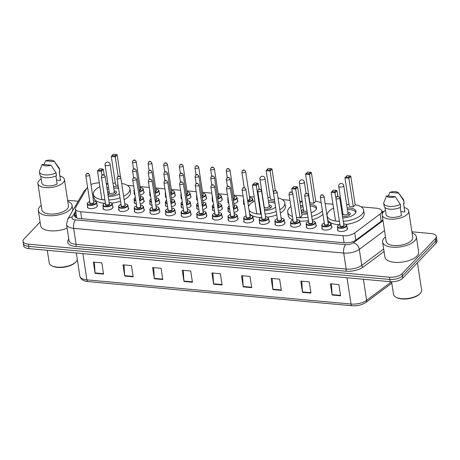 <?xml version="1.0" encoding="UTF-8"?>
<svg xmlns="http://www.w3.org/2000/svg" width="460" height="460" viewBox="0 0 460 460"><rect width="100%" height="100%" fill="white"/><g stroke="black" fill="none" stroke-linecap="round" stroke-linejoin="round"><path stroke-width="0.69" d="M331.493 226.291A5.054 2.214 171.3 0 1 331.924 227.004A5.054 2.214 171.3 0 1 331.441 228.183A5.054 2.214 171.3 0 1 325.973 230.086A5.054 2.214 171.3 0 1 321.925 228.534A5.054 2.214 171.3 0 1 322.121 227.723M315.859 224.859A5.054 2.214 171.3 0 1 316.29 225.572A5.054 2.214 171.3 0 1 315.807 226.751A5.054 2.214 171.3 0 1 310.339 228.654A5.054 2.214 171.3 0 1 306.291 227.108A5.054 2.214 171.3 0 1 306.486 226.297M300.225 223.428A5.054 2.214 171.3 0 1 300.656 224.146A5.054 2.214 171.3 0 1 300.173 225.325A5.054 2.214 171.3 0 1 294.71 227.223A5.054 2.214 171.3 0 1 290.657 225.676A5.054 2.214 171.3 0 1 290.852 224.865M284.59 222.002A5.054 2.214 171.3 0 1 285.022 222.715A5.054 2.214 171.3 0 1 284.539 223.893A5.054 2.214 171.3 0 1 279.076 225.791A5.054 2.214 171.3 0 1 275.022 224.244A5.054 2.214 171.3 0 1 275.218 223.433M268.956 220.57A5.054 2.214 171.3 0 1 269.387 221.283A5.054 2.214 171.3 0 1 268.904 222.462A5.054 2.214 171.3 0 1 263.442 224.359A5.054 2.214 171.3 0 1 259.388 222.812A5.054 2.214 171.3 0 1 259.584 222.002M253.322 219.138A5.054 2.214 171.3 0 1 253.753 219.851A5.054 2.214 171.3 0 1 253.27 221.03A5.054 2.214 171.3 0 1 247.808 222.927A5.054 2.214 171.3 0 1 243.754 221.381A5.054 2.214 171.3 0 1 243.949 220.57M237.688 217.706A5.054 2.214 171.3 0 1 238.119 218.419A5.054 2.214 171.3 0 1 237.636 219.598A5.054 2.214 171.3 0 1 232.173 221.501A5.054 2.214 171.3 0 1 228.125 219.949A5.054 2.214 171.3 0 1 228.321 219.138M222.053 216.275A5.054 2.214 171.3 0 1 222.485 216.988A5.054 2.214 171.3 0 1 222.002 218.166A5.054 2.214 171.3 0 1 216.539 220.07A5.054 2.214 171.3 0 1 212.491 218.517A5.054 2.214 171.3 0 1 212.687 217.712M206.419 214.843A5.054 2.214 171.3 0 1 206.85 215.562A5.054 2.214 171.3 0 1 206.367 216.735A5.054 2.214 171.3 0 1 200.905 218.638A5.054 2.214 171.3 0 1 196.857 217.091A5.054 2.214 171.3 0 1 197.052 216.28M190.791 213.411A5.054 2.214 171.3 0 1 191.216 214.13A5.054 2.214 171.3 0 1 190.733 215.309A5.054 2.214 171.3 0 1 185.271 217.206A5.054 2.214 171.3 0 1 181.223 215.659A5.054 2.214 171.3 0 1 181.418 214.849M175.156 211.985A5.054 2.214 171.3 0 1 175.582 212.698A5.054 2.214 171.3 0 1 175.099 213.877A5.054 2.214 171.3 0 1 169.636 215.774A5.054 2.214 171.3 0 1 165.589 214.228A5.054 2.214 171.3 0 1 165.784 213.417M159.522 210.553A5.054 2.214 171.3 0 1 159.948 211.266A5.054 2.214 171.3 0 1 159.465 212.445A5.054 2.214 171.3 0 1 154.002 214.343A5.054 2.214 171.3 0 1 149.954 212.796A5.054 2.214 171.3 0 1 150.15 211.985M143.888 209.122A5.054 2.214 171.3 0 1 144.313 209.835A5.054 2.214 171.3 0 1 143.83 211.013A5.054 2.214 171.3 0 1 138.368 212.917A5.054 2.214 171.3 0 1 134.32 211.364A5.054 2.214 171.3 0 1 134.515 210.553M128.254 207.69A5.054 2.214 171.3 0 1 128.679 208.403A5.054 2.214 171.3 0 1 128.196 209.582A5.054 2.214 171.3 0 1 122.734 211.485A5.054 2.214 171.3 0 1 118.686 209.933A5.054 2.214 171.3 0 1 118.881 209.122M112.62 206.258A5.054 2.214 171.3 0 1 113.045 206.971A5.054 2.214 171.3 0 1 112.568 208.15A5.054 2.214 171.3 0 1 107.099 210.053A5.054 2.214 171.3 0 1 103.051 208.506A5.054 2.214 171.3 0 1 103.247 207.696M96.985 204.827A5.054 2.214 171.3 0 1 97.416 205.545A5.054 2.214 171.3 0 1 96.933 206.724A5.054 2.214 171.3 0 1 91.465 208.621A5.054 2.214 171.3 0 1 87.417 207.075A5.054 2.214 171.3 0 1 87.613 206.264M347.127 227.723A5.054 2.214 171.3 0 1 347.559 228.436A5.054 2.214 171.3 0 1 347.076 229.615A5.054 2.214 171.3 0 1 341.607 231.518A5.054 2.214 171.3 0 1 337.559 229.965A5.054 2.214 171.3 0 1 337.755 229.155M237.573 208.886A5.054 2.214 171.3 0 1 238.004 209.599A5.054 2.214 171.3 0 1 237.521 210.778A5.054 2.214 171.3 0 1 234.008 212.434M230.19 212.56A5.054 2.214 171.3 0 1 228.005 211.128A5.054 2.214 171.3 0 1 228.2 210.318M221.939 207.454A5.054 2.214 171.3 0 1 222.37 208.167A5.054 2.214 171.3 0 1 221.887 209.346A5.054 2.214 171.3 0 1 218.373 211.002M214.555 211.128A5.054 2.214 171.3 0 1 212.37 209.697A5.054 2.214 171.3 0 1 212.566 208.886M206.304 206.022A5.054 2.214 171.3 0 1 206.736 206.736A5.054 2.214 171.3 0 1 206.252 207.914A5.054 2.214 171.3 0 1 202.739 209.57M198.921 209.697A5.054 2.214 171.3 0 1 196.742 208.265A5.054 2.214 171.3 0 1 196.937 207.454M190.67 204.591A5.054 2.214 171.3 0 1 191.101 205.304A5.054 2.214 171.3 0 1 190.618 206.482A5.054 2.214 171.3 0 1 187.105 208.138M183.287 208.265A5.054 2.214 171.3 0 1 181.108 206.833A5.054 2.214 171.3 0 1 181.303 206.028M175.036 203.159A5.054 2.214 171.3 0 1 175.467 203.878A5.054 2.214 171.3 0 1 174.984 205.051A5.054 2.214 171.3 0 1 171.471 206.707M167.653 206.839A5.054 2.214 171.3 0 1 165.473 205.407A5.054 2.214 171.3 0 1 165.669 204.596M159.407 201.727A5.054 2.214 171.3 0 1 159.833 202.446A5.054 2.214 171.3 0 1 159.35 203.625A5.054 2.214 171.3 0 1 155.836 205.281M152.018 205.407A5.054 2.214 171.3 0 1 149.839 203.975A5.054 2.214 171.3 0 1 150.035 203.165M143.773 200.301A5.054 2.214 171.3 0 1 144.198 201.014A5.054 2.214 171.3 0 1 143.715 202.193A5.054 2.214 171.3 0 1 140.202 203.849M136.384 203.975A5.054 2.214 171.3 0 1 134.205 202.544A5.054 2.214 171.3 0 1 134.4 201.733M249.308 205.085A5.054 2.214 171.3 0 1 248.319 205.235M244.409 204.757A5.054 2.214 171.3 0 1 243.524 203.74A5.054 2.214 171.3 0 1 243.719 202.929M237.458 200.06A5.054 2.214 171.3 0 1 237.889 200.778A5.054 2.214 171.3 0 1 237.406 201.957A5.054 2.214 171.3 0 1 233.893 203.613M228.775 203.326A5.054 2.214 171.3 0 1 227.89 202.308A5.054 2.214 171.3 0 1 228.085 201.497M221.823 198.634A5.054 2.214 171.3 0 1 222.255 199.347A5.054 2.214 171.3 0 1 221.772 200.525A5.054 2.214 171.3 0 1 218.258 202.181M213.141 201.894A5.054 2.214 171.3 0 1 212.255 200.876A5.054 2.214 171.3 0 1 212.451 200.065M206.189 197.202A5.054 2.214 171.3 0 1 206.62 197.915A5.054 2.214 171.3 0 1 206.137 199.094A5.054 2.214 171.3 0 1 202.624 200.75M197.507 200.462A5.054 2.214 171.3 0 1 196.621 199.445A5.054 2.214 171.3 0 1 196.817 198.634M190.555 195.77A5.054 2.214 171.3 0 1 190.986 196.483A5.054 2.214 171.3 0 1 190.503 197.662A5.054 2.214 171.3 0 1 186.99 199.318M181.873 199.03A5.054 2.214 171.3 0 1 180.987 198.013A5.054 2.214 171.3 0 1 181.188 197.202M174.921 194.338A5.054 2.214 171.3 0 1 175.352 195.052A5.054 2.214 171.3 0 1 174.869 196.23A5.054 2.214 171.3 0 1 171.356 197.886M166.238 197.599A5.054 2.214 171.3 0 1 165.358 196.581A5.054 2.214 171.3 0 1 165.554 195.77M159.286 192.907A5.054 2.214 171.3 0 1 159.718 193.62A5.054 2.214 171.3 0 1 159.235 194.798A5.054 2.214 171.3 0 1 155.721 196.454M150.604 196.173A5.054 2.214 171.3 0 1 149.724 195.149A5.054 2.214 171.3 0 1 149.92 194.344M143.658 191.475A5.054 2.214 171.3 0 1 144.083 192.194A5.054 2.214 171.3 0 1 143.6 193.367A5.054 2.214 171.3 0 1 140.087 195.023M134.97 194.741A5.054 2.214 171.3 0 1 134.09 193.723A5.054 2.214 171.3 0 1 134.285 192.912M87.549 187.047A9.482 4.157 -8.7 0 0 87.44 187.22L75.681 207.402A9.482 4.157 -8.7 0 0 75.354 208.851A9.482 4.157 -8.7 0 0 80.661 211.703L343.005 235.71A9.482 4.157 -8.7 0 0 354.706 232.938L380.098 214.009A9.482 4.157 -8.7 0 0 380.932 213.273A9.482 4.157 -8.7 0 0 381.84 211.065A9.482 4.157 -8.7 0 0 376.533 208.219L361.106 206.81M99.325 182.896A9.482 4.157 -8.7 0 0 90.999 184.512M341.59 205.022L340.762 204.947M332.977 204.234L325.128 203.515M302.191 201.417L299.77 201.192M289.972 200.295L282.319 199.594M254.19 197.024L249.464 196.587M243.07 196.006L233.829 195.161M227.435 194.574L218.195 193.729M211.801 193.142L202.561 192.297M196.167 191.711L186.927 190.865M180.533 190.279L171.292 189.434M164.898 188.847L155.664 188.002M149.264 187.421L140.03 186.576M133.636 185.989L127.449 185.42M107.927 183.638L106.254 183.482M411.895 231.794L431.008 233.542A9.482 4.157 171.3 0 1 436.31 236.388A9.482 4.157 171.3 0 1 435.407 238.596L402.051 273.706A9.482 4.157 171.3 0 1 389.522 277.213L28.301 244.156A9.482 4.157 171.3 0 1 23 241.304A9.482 4.157 171.3 0 1 23.903 239.096L40.095 222.059M67.632 200.422A9.482 4.157 171.3 0 1 69.793 200.48L78.194 201.25M436.31 236.388L437 240.879A9.482 4.157 171.3 0 1 436.097 243.087L402.741 278.202L402.397 275.954A9.482 4.157 171.3 0 1 389.861 279.461L28.646 246.399A9.482 4.157 171.3 0 1 23.345 243.553A9.482 4.157 171.3 0 0 28.646 246.399L389.861 279.461A9.482 4.157 171.3 0 0 402.397 275.954L435.752 240.844L402.397 275.954L402.051 273.706M436.655 238.636A9.482 4.157 171.3 0 1 435.752 240.844A9.482 4.157 171.3 0 0 436.655 238.636M75.883 212.29L74.733 214.256A9.482 4.157 -8.7 0 0 74.405 215.711A9.482 4.157 -8.7 0 0 79.706 218.558L344.356 242.776A9.482 4.157 -8.7 0 0 356.051 240.005L382.916 219.983M74.934 216.781A9.482 4.157 171.3 0 1 75.078 216.505L76.222 214.532M402.741 278.202A9.482 4.157 171.3 0 1 390.206 281.704L28.991 248.647A9.482 4.157 171.3 0 1 23.69 245.801L23 241.304M154.347 278.76L152.628 267.524L161.092 268.301L162.811 279.53L154.347 278.76A2.53 1.121 95.2 0 1 154.301 278.352L162.748 279.122M124.712 276.046L122.998 264.816L131.462 265.592L133.181 276.822L124.712 276.046A2.53 1.121 95.2 0 1 124.671 275.638L133.118 276.414M95.082 273.332L93.363 262.102L101.832 262.878L103.552 274.108L95.082 273.332A2.53 1.121 95.2 0 1 95.042 272.924L103.488 273.7M243.236 286.896L241.517 275.661L249.987 276.437L251.706 287.667L243.236 286.896A2.53 1.121 95.2 0 1 243.196 286.488L251.643 287.258M272.872 289.604L271.153 278.375L279.617 279.151L281.336 290.381L272.872 289.604A2.53 1.121 95.2 0 1 272.826 289.196L281.273 289.972M302.502 292.318L300.782 281.089L309.247 281.859L310.966 293.095L302.502 292.318A2.53 1.121 95.2 0 1 302.456 291.91L310.902 292.681M332.131 295.027L330.412 283.797L338.876 284.573L340.596 295.803L332.131 295.027A2.53 1.121 95.2 0 1 332.085 294.624L340.532 295.395M183.977 281.468L182.258 270.238L190.722 271.015L192.441 282.244L183.977 281.468A2.53 1.121 95.2 0 1 183.931 281.06L192.378 281.836M213.607 284.182L211.887 272.952L220.357 273.723L222.071 284.958L213.607 284.182A2.53 1.121 95.2 0 1 213.566 283.774L222.013 284.544M212.894 273.044L213.566 283.774M183.264 270.33L183.931 281.06M331.418 283.889L332.085 294.624M301.789 281.181L302.456 291.91M272.159 278.467L272.826 289.196M242.529 275.753L243.196 286.488M94.369 262.194L95.042 272.924M124.004 264.908L124.671 275.638M153.634 267.616L154.301 278.352M419.836 293.831A13.587 5.957 171.3 0 1 419.808 293.865A13.587 5.957 171.3 0 1 419.773 293.9A13.587 5.957 171.3 0 1 408.509 298.678A13.587 5.957 171.3 0 1 396.353 297.453L395.744 297.108A14.22 6.233 171.3 0 1 393.495 294.377L391.569 281.773M417.427 262.74L421.613 290.076A14.22 6.233 171.3 0 1 420.285 293.353A14.22 6.233 171.3 0 1 420.256 293.388A14.22 6.233 171.3 0 1 408.463 298.391A14.22 6.233 171.3 0 1 395.744 297.108M412.056 232.846A17.066 7.481 171.3 0 1 416.346 236.86A17.066 7.481 171.3 0 1 414.719 240.839A17.066 7.481 171.3 0 1 396.278 247.25A17.066 7.481 171.3 0 1 382.611 242.023A17.066 7.481 171.3 0 1 384.238 238.044A17.066 7.481 171.3 0 1 385.503 236.911M416.346 236.86L418.669 252.022A17.066 7.481 171.3 0 1 417.036 255.996A17.066 7.481 171.3 0 1 398.596 262.413A17.066 7.481 171.3 0 1 384.928 257.186L382.611 242.023M404.179 207.494A13.432 5.888 171.3 0 1 408.716 211.019A13.432 5.888 171.3 0 1 407.433 214.147A13.432 5.888 171.3 0 1 392.921 219.196A13.432 5.888 171.3 0 1 382.162 215.079A13.432 5.888 171.3 0 1 383.445 211.951A13.432 5.888 171.3 0 1 385.44 210.364M408.716 211.019L412.752 237.412A13.432 5.888 171.3 0 1 411.47 240.54A13.432 5.888 171.3 0 1 396.957 245.588A13.432 5.888 171.3 0 1 386.204 241.471L382.162 215.079M400.206 207.448L401.442 215.539A9.482 4.157 171.3 0 1 391.736 217.361A9.482 4.157 171.3 0 1 386.066 214.481L385.014 207.586M395.312 196.708A6.319 2.772 171.3 0 1 386.503 195.902L395.312 196.708L400.338 204.367A10.114 4.433 171.3 0 1 389.902 206.425A10.114 4.433 171.3 0 1 383.726 203.349A10.114 4.433 171.3 0 1 383.715 202.843L386.503 195.902M400.338 204.367L400.769 207.172A10.114 4.433 171.3 0 1 390.333 209.231A10.114 4.433 171.3 0 1 384.157 206.155L383.726 203.349M398.596 192.97A6.319 2.772 171.3 0 1 398.705 193.137L389.89 192.332A6.319 2.772 171.3 0 1 398.596 192.97L403.311 199.341A10.114 4.433 171.3 0 1 403.719 200.29A10.114 4.433 171.3 0 1 403.73 200.796L404.156 203.602L403.541 203.544L404.829 211.968L400.838 211.606M403.575 203.55L404.811 211.617A9.482 4.157 171.3 0 1 404.829 211.968M388.32 196.064L389.89 192.332M398.705 193.137L403.73 200.796M403.719 200.29L404.144 203.096A10.114 4.433 171.3 0 1 404.156 203.602M339.445 221.386A18.486 8.102 171.3 0 1 327.077 215.717A18.486 8.102 171.3 0 1 328.842 211.41A18.486 8.102 171.3 0 1 333.569 208.104M340.854 205.545A18.486 8.102 171.3 0 1 341.642 205.367M346.639 204.602A18.486 8.102 171.3 0 1 349.008 204.453M355.16 204.803A18.486 8.102 171.3 0 1 363.63 210.122A18.486 8.102 171.3 0 1 361.865 214.429A18.486 8.102 171.3 0 1 343.269 221.3M363.63 210.122L364.142 213.492A18.486 8.102 171.3 0 1 362.376 217.798A18.486 8.102 171.3 0 1 346.104 224.44M347.162 208.012A10.747 4.709 171.3 0 1 355.977 211.295A10.747 4.709 171.3 0 1 354.947 213.796A10.747 4.709 171.3 0 1 342.74 217.85M353.268 206.85L355.166 204.849L350.784 176.214L348.887 178.21L353.268 206.85L349.318 206.488L344.937 177.847L348.887 178.21L348.507 177.313L349.865 175.887L347.041 175.628L345.684 177.054L348.507 177.313M341.383 208.995A10.747 4.709 171.3 0 1 342.165 208.777M337.864 196.311L337.007 190.71L335.11 192.711L331.16 192.349L335.541 220.99L339.44 221.346M339.049 224.716A18.486 8.102 171.3 0 1 327.595 219.086L327.077 215.717M334.73 191.814L336.087 190.382L333.264 190.124L331.907 191.555L334.73 191.814L335.903 197.903M337.007 190.71L336.087 190.382M331.907 191.555L331.16 192.349M350.784 176.214L349.865 175.887M345.684 177.054L344.937 177.847M341.619 210.542A10.431 4.571 171.3 0 1 342.401 210.318M347.398 209.553A10.431 4.571 171.3 0 1 355.822 212.491M342.499 216.286A4.738 2.076 -8.7 0 0 349.801 214.711A4.738 2.076 -8.7 0 0 350.255 213.607A4.738 2.076 -8.7 0 0 347.8 212.204M342.803 212.968A4.738 2.076 -8.7 0 0 342.05 213.365M338.732 186.346L342.982 214.141A2.53 1.11 -8.7 0 0 345.011 214.918A2.53 1.11 -8.7 0 0 347.743 213.969A2.53 1.11 -8.7 0 0 347.984 213.377L343.729 185.581A2.53 2.53 0 0 0 341.458 183.448A2.53 2.53 0 0 0 338.732 186.346A2.53 1.11 -8.7 0 0 340.147 187.105A2.53 1.11 -8.7 0 0 343.488 186.173A2.53 1.11 -8.7 0 0 343.729 185.581M292.451 216.499A18.486 8.102 171.3 0 1 287.684 212.112A18.486 8.102 171.3 0 1 289.449 207.799A18.486 8.102 171.3 0 1 290.921 206.494M299.943 202.325A18.486 8.102 171.3 0 1 302.243 201.762M309.31 200.859A18.486 8.102 171.3 0 1 309.609 200.847M315.761 201.198A18.486 8.102 171.3 0 1 321.201 202.9M309.85 204.407A10.747 4.709 171.3 0 1 316.578 207.69A10.747 4.709 171.3 0 1 315.554 210.191A10.747 4.709 171.3 0 1 311.138 212.83M307.458 213.837A10.747 4.709 171.3 0 1 301.76 214.199M313.875 203.245L315.773 201.244L311.391 172.603L309.488 174.605L313.875 203.245L309.919 202.883L305.538 174.242L309.488 174.605L309.114 173.708L310.466 172.276L307.648 172.023L306.291 173.449L309.114 173.708M322.42 210.875A18.486 8.102 171.3 0 1 311.684 216.378M307.97 217.195A18.486 8.102 171.3 0 1 296.435 217.471M300.489 205.907A10.747 4.709 171.3 0 1 302.766 205.171M300.098 217.741L301.996 215.746L297.614 187.105L295.717 189.106L300.098 217.741L296.424 217.407M322.937 214.245A18.486 8.102 171.3 0 1 312.202 219.748M308.487 220.564A18.486 8.102 171.3 0 1 299.874 221.122A4.738 2.076 171.3 0 1 299.414 222.209A4.738 2.076 171.3 0 1 294.296 223.991A4.738 2.076 171.3 0 1 290.496 222.536L291.088 226.389M292.968 219.868A18.486 8.102 171.3 0 1 288.202 215.481L287.684 212.112M295.337 188.209L296.694 186.777L293.871 186.518L292.514 187.95L295.337 188.209L295.717 189.106L291.767 188.744L292.353 192.602M297.614 187.105L296.694 186.777M292.514 187.95L291.767 188.744M311.391 172.603L310.466 172.276M306.291 173.449L305.538 174.242M300.731 207.466A10.431 4.571 171.3 0 1 303.002 206.712M310.092 205.965A10.431 4.571 171.3 0 1 316.428 208.886M303.41 209.363A4.738 2.076 -8.7 0 0 301.938 210.329A4.738 2.076 -8.7 0 0 301.49 211.433A4.738 2.076 -8.7 0 0 307.274 212.623M310.787 210.536A4.738 2.076 -8.7 0 0 310.856 210.001A4.738 2.076 -8.7 0 0 310.632 209.513M299.334 182.741A2.53 1.11 -8.7 0 0 300.748 183.5A2.53 1.11 -8.7 0 0 304.094 182.568A2.53 1.11 -8.7 0 0 304.336 181.976A2.53 2.53 0 0 0 302.065 179.843A2.53 2.53 0 0 0 299.334 182.741L303.589 210.536A2.53 1.11 -8.7 0 0 307.038 211.071M248.515 206.528A18.486 8.102 171.3 0 1 250.056 204.194A18.486 8.102 171.3 0 1 254.782 200.893M267.846 197.392A18.486 8.102 171.3 0 1 270.215 197.242M278.03 197.915A18.486 8.102 171.3 0 1 284.838 202.912A18.486 8.102 171.3 0 1 283.072 207.218A18.486 8.102 171.3 0 1 279.835 209.714M284.838 202.912L285.355 206.281A18.486 8.102 171.3 0 1 283.59 210.588A18.486 8.102 171.3 0 1 280.347 213.083M275.597 207.109A10.747 4.709 171.3 0 1 264.558 210.623M275.298 190.589L271.992 168.998L270.095 170.999L266.144 170.637L270.526 199.278L274.453 199.634M276.264 211.45A18.486 8.102 171.3 0 1 265.081 214.044M261.268 214.187A18.486 8.102 171.3 0 1 249.096 210.318M268.37 200.802A10.747 4.709 171.3 0 1 274.769 201.67M259.095 189.238L258.221 183.5L256.318 185.501L252.367 185.138L256.749 213.773L260.705 214.136L261.182 213.63M276.782 214.82A18.486 8.102 171.3 0 1 267.755 217.166M260.929 217.54A18.486 8.102 171.3 0 1 249.613 213.687M269.715 170.102L271.072 168.67L268.249 168.417L266.892 169.843L269.715 170.102L270.095 170.999L273.361 192.337M255.938 184.598L257.295 183.172L254.472 182.913L253.121 184.345L255.938 184.598L256.318 185.501L260.705 214.136M258.221 183.5L257.295 183.172M253.121 184.345L252.367 185.138M271.992 168.998L271.072 168.67M266.892 169.843L266.144 170.637M268.605 202.342A10.431 4.571 171.3 0 1 275.017 203.314M264.339 209.202A4.738 2.076 -8.7 0 0 271.009 207.5A4.738 2.076 -8.7 0 0 271.463 206.396A4.738 2.076 -8.7 0 0 269.014 204.993M259.94 179.136L264.195 206.931A2.53 1.11 -8.7 0 0 266.219 207.707A2.53 1.11 -8.7 0 0 268.95 206.758A2.53 1.11 -8.7 0 0 269.192 206.166L264.937 178.371A2.53 2.53 0 0 0 262.671 176.237A2.53 2.53 0 0 0 259.94 179.136A2.53 1.11 -8.7 0 0 261.355 179.894A2.53 1.11 -8.7 0 0 264.695 178.963A2.53 1.11 -8.7 0 0 264.937 178.371M104.943 199.968A18.486 8.102 171.3 0 1 93.42 194.327A18.486 8.102 171.3 0 1 95.185 190.02A18.486 8.102 171.3 0 1 99.912 186.72M106.392 184.356A18.486 8.102 171.3 0 1 107.979 183.977M112.976 183.212A18.486 8.102 171.3 0 1 115.345 183.068M121.664 183.442A18.486 8.102 171.3 0 1 129.967 188.738A18.486 8.102 171.3 0 1 128.202 193.045A18.486 8.102 171.3 0 1 123.625 196.27M129.967 188.738L130.485 192.107A18.486 8.102 171.3 0 1 128.72 196.414A18.486 8.102 171.3 0 1 124.142 199.64M119.422 193.85A10.747 4.709 171.3 0 1 108.244 196.454M120.52 177.037L117.122 154.824L115.224 156.826L111.274 156.463L115.655 185.098L118.116 185.328M120.025 197.794A18.486 8.102 171.3 0 1 108.778 199.968M106.927 187.87A10.747 4.709 171.3 0 1 108.502 187.392M113.499 186.628A10.747 4.709 171.3 0 1 118.375 187.007M104.219 175.036L103.345 169.326L101.447 171.327L97.497 170.965L101.879 199.6L104.932 199.881M120.537 201.164A18.486 8.102 171.3 0 1 111.797 203.13M104.506 203.274A18.486 8.102 171.3 0 1 93.932 197.696L93.42 194.327M114.845 155.928L116.202 154.497L113.378 154.238L112.021 155.67L114.845 155.928L115.224 156.826L118.22 176.416M101.068 170.424L102.425 168.998L99.601 168.739L98.25 170.165L101.068 170.424L102.051 175.277M103.345 169.326L102.425 168.998M98.25 170.165L97.497 170.965M117.122 154.824L116.202 154.497M112.021 155.67L111.274 156.463M107.163 189.422A10.431 4.571 171.3 0 1 108.738 188.933M113.735 188.169A10.431 4.571 171.3 0 1 118.617 188.6M109.141 191.584A4.738 2.076 -8.7 0 0 107.674 192.55A4.738 2.076 -8.7 0 0 107.646 192.579M107.95 194.551A4.738 2.076 -8.7 0 0 112.188 194.994A4.738 2.076 -8.7 0 0 116.138 193.327A4.738 2.076 -8.7 0 0 116.593 192.222A4.738 2.076 -8.7 0 0 114.143 190.82M105.07 164.962L109.325 192.757A2.53 1.11 -8.7 0 0 111.349 193.533A2.53 1.11 -8.7 0 0 114.08 192.579A2.53 1.11 -8.7 0 0 114.321 191.992L110.066 164.197A2.53 2.53 0 0 0 107.801 162.064A2.53 2.53 0 0 0 105.07 164.962A2.53 1.11 -8.7 0 0 106.484 165.721A2.53 1.11 -8.7 0 0 109.825 164.783A2.53 1.11 -8.7 0 0 110.066 164.197M75.555 262.321A13.587 5.957 171.3 0 1 75.52 262.355A13.587 5.957 171.3 0 1 75.492 262.39A13.587 5.957 171.3 0 1 64.222 267.168A13.587 5.957 171.3 0 1 52.072 265.943L51.457 265.598A14.22 6.233 171.3 0 1 49.214 262.867L47.294 250.32M77.309 259.526A14.22 6.233 171.3 0 1 76.004 261.843A14.22 6.233 171.3 0 1 75.969 261.878A14.22 6.233 171.3 0 1 64.176 266.88A14.22 6.233 171.3 0 1 51.457 265.598M67.775 201.336A17.066 7.481 171.3 0 1 72.065 205.35A17.066 7.481 171.3 0 1 70.432 209.329A17.066 7.481 171.3 0 1 51.991 215.74A17.066 7.481 171.3 0 1 38.324 210.513A17.066 7.481 171.3 0 1 39.957 206.534A17.066 7.481 171.3 0 1 41.222 205.401M59.898 175.984A13.432 5.888 171.3 0 1 64.434 179.509A13.432 5.888 171.3 0 1 63.146 182.637A13.432 5.888 171.3 0 1 48.639 187.686A13.432 5.888 171.3 0 1 37.881 183.569A13.432 5.888 171.3 0 1 39.163 180.441A13.432 5.888 171.3 0 1 41.153 178.854M64.434 179.509L68.471 205.902A13.432 5.888 171.3 0 1 67.189 209.03A13.432 5.888 171.3 0 1 52.676 214.078A13.432 5.888 171.3 0 1 41.917 209.961L37.881 183.569M55.919 175.939L57.155 184.029A9.482 4.157 171.3 0 1 47.455 185.851A9.482 4.157 171.3 0 1 41.785 182.971L40.727 176.077M51.031 165.197A6.319 2.772 171.3 0 1 42.222 164.392L51.031 165.197L56.057 172.856A10.114 4.433 171.3 0 1 45.62 174.915A10.114 4.433 171.3 0 1 39.439 171.839A10.114 4.433 171.3 0 1 39.428 171.333L42.222 164.392M56.057 172.856L56.482 175.662A10.114 4.433 171.3 0 1 46.046 177.721A10.114 4.433 171.3 0 1 39.87 174.645L39.439 171.839M54.314 161.46A6.319 2.772 171.3 0 1 54.424 161.627L45.609 160.822A6.319 2.772 171.3 0 1 54.314 161.46L59.024 167.831A10.114 4.433 171.3 0 1 59.432 168.78A10.114 4.433 171.3 0 1 59.443 169.286L59.875 172.092L59.259 172.034L60.547 180.458L56.557 180.096M59.294 172.04L60.524 180.107A9.482 4.157 171.3 0 1 60.547 180.458M67.131 228.12A17.066 7.481 171.3 0 1 50.169 230.799A17.066 7.481 171.3 0 1 40.647 225.676L38.324 210.513M44.033 164.553L45.609 160.822M54.424 161.627L59.443 169.286M59.432 168.78L59.863 171.586A10.114 4.433 171.3 0 1 59.875 172.092M381.208 221.254L380.098 214.009M355.816 240.177L354.706 232.938M344.086 242.753L343.005 235.71M81.736 218.742L80.661 211.703M86.739 188.427L83.898 191.463A6.319 5.353 30.2 0 1 86.106 189.514M384.06 251.511L363.256 267.024A14.22 6.233 171.3 0 1 345.707 271.187L75.641 246.468A14.22 6.233 171.3 0 1 68.178 240.016L68.793 238.97M389.522 277.213L390.206 281.704M435.407 238.596L436.097 243.087M28.301 244.156L28.991 248.647M384.531 230.569L359.317 249.366L361.767 265.368L383.68 249.032M75.687 211.013L72.191 217.011A6.319 2.772 -8.7 0 0 75.509 219.88L345.575 244.599A6.319 2.772 -8.7 0 0 353.372 242.748A6.319 4.381 53.3 0 1 359.317 249.366A12.638 5.543 171.3 0 1 343.718 253.069L346.167 269.071A12.638 5.543 -8.7 0 0 361.767 265.368A1.581 1.098 -126.7 0 0 363.256 267.024M345.575 244.599A6.319 2.794 95.2 0 0 343.718 253.069L73.657 228.35L76.107 244.352L346.167 269.071A1.581 0.701 -84.8 0 1 345.707 271.187M75.509 219.88A6.319 2.794 95.2 0 0 73.657 228.35A12.638 5.543 171.3 0 1 66.585 224.555L69.034 240.557A12.638 5.543 -8.7 0 0 76.107 244.352A1.581 0.701 -84.8 0 1 75.641 246.468M353.372 242.748L383.013 220.65M383.094 212.353L382.018 212.25M68.178 240.016A1.581 1.34 -149.8 0 0 68.919 239.821M83.898 191.463L67.591 219.443A6.319 5.353 30.2 0 1 72.191 217.011M75.078 216.505L74.733 214.256M347.007 277.754L351.032 304.043A3.162 1.397 95.2 0 0 352.096 305.762L87.981 281.589A3.162 1.397 -84.8 0 1 86.911 279.87L351.032 304.043A12.638 5.543 -8.7 0 0 366.626 300.34A3.162 2.191 53.3 0 1 365.97 302.369C362.089 304.963 357.466 306.09 352.096 305.762M87.981 281.589C83.335 281.152 80.621 279.318 79.839 276.069A12.638 5.543 -8.7 0 0 86.911 279.87L82.886 253.581M363.4 279.255L366.626 300.34L391.535 281.773M253.138 201.796L252.736 199.168A4.738 2.076 171.3 0 1 252.281 200.272A4.738 2.076 171.3 0 1 247.825 202.009M243.892 201.371A4.738 2.076 171.3 0 1 243.363 200.6L243.869 199.306M243.662 199.881A4.422 1.938 -8.7 0 0 243.777 200.64M247.762 201.589A4.422 1.938 -8.7 0 0 251.959 199.962A4.422 1.938 -8.7 0 0 249.619 197.581M249.809 198.823A2.214 0.972 171.3 0 1 249.981 199.784A2.214 0.972 171.3 0 1 247.612 200.617M247.549 200.192A1.897 0.834 -8.7 0 0 249.659 199.479A1.897 0.834 -8.7 0 0 249.837 199.036L245.628 171.522A1.897 0.834 171.3 0 1 245.45 171.965A1.897 0.834 171.3 0 1 243.397 172.672A1.897 0.834 171.3 0 1 241.88 172.092L242.328 170.695C243.53 169.521 244.634 169.797 245.628 171.522M243.259 170.378L243.823 170.43L243.259 170.378M237.693 201.589L237.101 197.737A4.738 2.076 171.3 0 1 236.647 198.841A4.738 2.076 171.3 0 1 233.398 200.382M228.258 199.939A4.738 2.076 171.3 0 1 227.729 199.168L228.235 197.875M228.028 198.45A4.422 1.938 -8.7 0 0 228.148 199.209M233.329 199.962A4.422 1.938 -8.7 0 0 236.325 198.536A4.422 1.938 -8.7 0 0 233.985 196.155M234.174 197.392A2.214 0.972 171.3 0 1 234.347 198.352A2.214 0.972 171.3 0 1 233.18 198.984M233.117 198.559A1.897 0.834 -8.7 0 0 234.025 198.047A1.897 0.834 -8.7 0 0 234.203 197.605L229.994 170.091A1.897 0.834 171.3 0 1 229.816 170.533A1.897 0.834 171.3 0 1 227.763 171.246A1.897 0.834 171.3 0 1 226.245 170.666L226.694 169.263C227.895 168.09 228.999 168.366 229.994 170.091M227.625 168.946L228.189 168.998L227.625 168.946M222.059 200.157L221.467 196.305A4.738 2.076 171.3 0 1 221.018 197.409A4.738 2.076 171.3 0 1 217.764 198.956M212.623 198.507A4.738 2.076 171.3 0 1 212.094 197.737L212.6 196.443M212.393 197.018A4.422 1.938 -8.7 0 0 212.514 197.777M217.701 198.536A4.422 1.938 -8.7 0 0 220.691 197.104A4.422 1.938 -8.7 0 0 218.35 194.724M218.54 195.96A2.214 0.972 171.3 0 1 218.713 196.92A2.214 0.972 171.3 0 1 217.545 197.553M217.482 197.127A1.897 0.834 -8.7 0 0 218.391 196.615A1.897 0.834 -8.7 0 0 218.569 196.173L214.36 168.659A1.897 0.834 171.3 0 1 214.182 169.102A1.897 0.834 171.3 0 1 212.129 169.815A1.897 0.834 171.3 0 1 210.611 169.234L211.059 167.831C212.261 166.658 213.365 166.934 214.36 168.659M211.991 167.515L212.554 167.566L211.991 167.515M206.425 198.726L205.833 194.873A4.738 2.076 171.3 0 1 205.384 195.977A4.738 2.076 171.3 0 1 202.13 197.524M196.989 197.075A4.738 2.076 171.3 0 1 196.466 196.311L196.972 195.011M196.759 195.586A4.422 1.938 -8.7 0 0 196.88 196.345M202.066 197.104A4.422 1.938 -8.7 0 0 205.056 195.672A4.422 1.938 -8.7 0 0 202.716 193.292M202.906 194.528A2.214 0.972 171.3 0 1 203.084 195.494A2.214 0.972 171.3 0 1 201.911 196.121M201.848 195.695A1.897 0.834 -8.7 0 0 202.756 195.184A1.897 0.834 -8.7 0 0 202.935 194.741L198.726 167.227A1.897 0.834 171.3 0 1 198.547 167.67A1.897 0.834 171.3 0 1 196.495 168.383A1.897 0.834 171.3 0 1 194.977 167.802L195.425 166.399C196.627 165.232 197.731 165.508 198.726 167.227M196.357 166.083L196.92 166.135L196.357 166.083M190.791 197.294L190.198 193.441A4.738 2.076 171.3 0 1 189.75 194.545A4.738 2.076 171.3 0 1 186.495 196.092M181.355 195.644A4.738 2.076 171.3 0 1 180.832 194.879L181.338 193.579M181.125 194.155A4.422 1.938 -8.7 0 0 181.246 194.913M186.432 195.672A4.422 1.938 -8.7 0 0 189.422 194.241A4.422 1.938 -8.7 0 0 187.082 191.86M187.272 193.096A2.214 0.972 171.3 0 1 187.45 194.062A2.214 0.972 171.3 0 1 186.283 194.689M186.214 194.264A1.897 0.834 -8.7 0 0 187.122 193.752A1.897 0.834 -8.7 0 0 187.306 193.315L183.091 165.795A1.897 0.834 171.3 0 1 182.913 166.238A1.897 0.834 171.3 0 1 180.861 166.951A1.897 0.834 171.3 0 1 179.342 166.37L179.791 164.967C180.993 163.8 182.097 164.076 183.091 165.795M180.722 164.657L181.286 164.709L180.722 164.657M175.156 195.862L174.564 192.015A4.738 2.076 171.3 0 1 174.116 193.119A4.738 2.076 171.3 0 1 170.861 194.66M165.721 194.218A4.738 2.076 171.3 0 1 165.197 193.447L165.703 192.148M165.496 192.723A4.422 1.938 -8.7 0 0 165.611 193.487M170.798 194.241A4.422 1.938 -8.7 0 0 173.788 192.809A4.422 1.938 -8.7 0 0 171.448 190.428M171.637 191.67A2.214 0.972 171.3 0 1 171.816 192.631A2.214 0.972 171.3 0 1 170.648 193.257M170.579 192.832A1.897 0.834 -8.7 0 0 171.488 192.32A1.897 0.834 -8.7 0 0 171.672 191.883L167.457 164.364A1.897 0.834 171.3 0 1 167.279 164.806A1.897 0.834 171.3 0 1 165.232 165.519A1.897 0.834 171.3 0 1 163.708 164.939L164.157 163.541C165.364 162.368 166.462 162.644 167.457 164.364M165.088 163.225L165.652 163.277L165.088 163.225M159.522 194.43L158.936 190.584A4.738 2.076 171.3 0 1 158.481 191.688A4.738 2.076 171.3 0 1 155.227 193.229M150.086 192.786A4.738 2.076 171.3 0 1 149.563 192.015L150.069 190.722M149.862 191.291A4.422 1.938 -8.7 0 0 149.977 192.056M155.164 192.809A4.422 1.938 -8.7 0 0 158.154 191.377A4.422 1.938 -8.7 0 0 155.814 188.997M156.003 190.239A2.214 0.972 171.3 0 1 156.181 191.199A2.214 0.972 171.3 0 1 155.014 191.826M154.945 191.4A1.897 0.834 -8.7 0 0 155.854 190.894A1.897 0.834 -8.7 0 0 156.038 190.452L151.823 162.938A1.897 0.834 171.3 0 1 151.645 163.375A1.897 0.834 171.3 0 1 149.598 164.088A1.897 0.834 171.3 0 1 148.074 163.507L148.523 162.11C149.73 160.937 150.828 161.213 151.823 162.938M149.454 161.793L150.017 161.845L149.454 161.793M143.888 193.005L143.301 189.152A4.738 2.076 171.3 0 1 142.847 190.256A4.738 2.076 171.3 0 1 139.593 191.797M134.452 191.354A4.738 2.076 171.3 0 1 133.929 190.584L134.435 189.29M134.228 189.865A4.422 1.938 -8.7 0 0 134.343 190.624M139.529 191.377A4.422 1.938 -8.7 0 0 142.519 189.951A4.422 1.938 -8.7 0 0 140.179 187.571M140.369 188.807A2.214 0.972 171.3 0 1 140.547 189.767A2.214 0.972 171.3 0 1 139.38 190.4M139.311 189.974A1.897 0.834 -8.7 0 0 140.22 189.462A1.897 0.834 -8.7 0 0 140.403 189.02L136.189 161.506A1.897 0.834 171.3 0 1 136.01 161.949A1.897 0.834 171.3 0 1 133.963 162.662A1.897 0.834 171.3 0 1 132.445 162.081L132.888 160.678C134.096 159.505 135.194 159.781 136.189 161.506M133.82 160.362L134.383 160.413L133.82 160.362M234.094 204.936L236.21 205.401L237.216 206.557A4.738 2.076 171.3 0 1 236.768 207.661A4.738 2.076 171.3 0 1 233.513 209.208M233.45 208.788A4.422 1.938 -8.7 0 0 236.44 207.356A4.422 1.938 -8.7 0 0 234.1 204.976M229.201 206.103A4.422 1.938 -8.7 0 0 228.539 206.632A4.422 1.938 -8.7 0 0 229.615 208.828M234.289 206.212A2.214 0.972 171.3 0 1 234.468 207.172A2.214 0.972 171.3 0 1 233.295 207.805M233.231 207.38A1.897 0.834 -8.7 0 0 234.14 206.868A1.897 0.834 -8.7 0 0 234.318 206.425L230.109 178.911A1.897 0.834 171.3 0 1 229.931 179.354A1.897 0.834 171.3 0 1 227.878 180.067A1.897 0.834 171.3 0 1 226.36 179.486L227.441 186.53M228.304 177.819L227.74 177.767L228.304 177.819M229.689 209.294A4.738 2.076 171.3 0 1 227.849 207.995L228.436 211.841M218.46 203.504L220.576 203.97L221.582 205.125A4.738 2.076 171.3 0 1 221.133 206.23A4.738 2.076 171.3 0 1 217.879 207.776M217.816 207.356A4.422 1.938 -8.7 0 0 220.806 205.925A4.422 1.938 -8.7 0 0 218.465 203.544M213.566 204.671A4.422 1.938 -8.7 0 0 212.905 205.2A4.422 1.938 -8.7 0 0 213.986 207.397M218.655 204.78A2.214 0.972 171.3 0 1 218.833 205.746A2.214 0.972 171.3 0 1 217.666 206.373M217.597 205.948A1.897 0.834 -8.7 0 0 218.506 205.436A1.897 0.834 -8.7 0 0 218.69 204.993L214.475 177.48A1.897 0.834 171.3 0 1 214.297 177.922A1.897 0.834 171.3 0 1 212.244 178.635A1.897 0.834 171.3 0 1 210.726 178.054L211.807 185.098M212.669 176.387L212.106 176.341L212.669 176.387M214.055 207.862A4.738 2.076 171.3 0 1 212.215 206.563L212.802 210.41M202.825 202.078L204.941 202.538L205.948 203.694A4.738 2.076 171.3 0 1 205.499 204.803A4.738 2.076 171.3 0 1 202.245 206.344M202.181 205.925A4.422 1.938 -8.7 0 0 205.171 204.493A4.422 1.938 -8.7 0 0 202.831 202.112M197.932 203.245A4.422 1.938 -8.7 0 0 197.271 203.768A4.422 1.938 -8.7 0 0 198.352 205.965M203.021 203.355A2.214 0.972 171.3 0 1 203.199 204.315A2.214 0.972 171.3 0 1 202.032 204.941M201.963 204.516A1.897 0.834 -8.7 0 0 202.871 204.004A1.897 0.834 -8.7 0 0 203.055 203.567L198.841 176.048A1.897 0.834 171.3 0 1 198.662 176.49A1.897 0.834 171.3 0 1 196.615 177.203A1.897 0.834 171.3 0 1 195.092 176.623L196.173 183.666M197.035 174.961L196.472 174.909L197.035 174.961M198.421 206.431A4.738 2.076 171.3 0 1 196.581 205.131L197.167 208.984M187.191 200.646L189.307 201.106L190.319 202.268A4.738 2.076 171.3 0 1 189.865 203.372A4.738 2.076 171.3 0 1 186.611 204.913M186.547 204.493A4.422 1.938 -8.7 0 0 189.537 203.061A4.422 1.938 -8.7 0 0 187.197 200.681M182.298 201.814A4.422 1.938 -8.7 0 0 181.637 202.342A4.422 1.938 -8.7 0 0 182.718 204.533M187.387 201.923A2.214 0.972 171.3 0 1 187.565 202.883A2.214 0.972 171.3 0 1 186.398 203.51M186.329 203.084A1.897 0.834 -8.7 0 0 187.237 202.578A1.897 0.834 -8.7 0 0 187.421 202.136L183.206 174.622A1.897 0.834 171.3 0 1 183.028 175.059A1.897 0.834 171.3 0 1 180.981 175.772A1.897 0.834 171.3 0 1 179.458 175.191L180.538 182.235M181.401 173.529L180.837 173.477L181.401 173.529M182.787 204.999A4.738 2.076 171.3 0 1 180.947 203.699L181.533 207.552M171.557 199.214L173.673 199.68L174.685 200.836A4.738 2.076 171.3 0 1 174.231 201.94A4.738 2.076 171.3 0 1 170.976 203.481M170.913 203.061A4.422 1.938 -8.7 0 0 173.903 201.635A4.422 1.938 -8.7 0 0 171.563 199.255M166.664 200.382A4.422 1.938 -8.7 0 0 166.002 200.911A4.422 1.938 -8.7 0 0 167.083 203.101M171.752 200.491A2.214 0.972 171.3 0 1 171.931 201.451A2.214 0.972 171.3 0 1 170.763 202.084M170.695 201.658A1.897 0.834 -8.7 0 0 171.603 201.146A1.897 0.834 -8.7 0 0 171.787 200.704L167.572 173.19A1.897 0.834 171.3 0 1 167.394 173.633A1.897 0.834 171.3 0 1 165.347 174.34A1.897 0.834 171.3 0 1 163.829 173.759L164.904 180.803M165.767 172.097L165.203 172.046L165.767 172.097M167.152 203.573A4.738 2.076 171.3 0 1 165.312 202.268L165.899 206.12M155.923 197.783L158.039 198.248L159.051 199.404A4.738 2.076 171.3 0 1 158.596 200.508A4.738 2.076 171.3 0 1 155.342 202.049M155.279 201.635A4.422 1.938 -8.7 0 0 158.269 200.203A4.422 1.938 -8.7 0 0 155.928 197.823M151.03 198.95A4.422 1.938 -8.7 0 0 150.368 199.479A4.422 1.938 -8.7 0 0 151.449 201.67M156.118 199.059A2.214 0.972 171.3 0 1 156.296 200.019A2.214 0.972 171.3 0 1 155.129 200.652M155.06 200.226A1.897 0.834 -8.7 0 0 155.969 199.715A1.897 0.834 -8.7 0 0 156.153 199.272L151.944 171.758A1.897 0.834 171.3 0 1 151.76 172.201A1.897 0.834 171.3 0 1 149.713 172.914A1.897 0.834 171.3 0 1 148.195 172.333L149.27 179.371M150.132 170.666L149.569 170.614L150.132 170.666M151.518 202.141A4.738 2.076 171.3 0 1 149.678 200.836L150.265 204.689M140.288 196.351L142.41 196.817L143.416 197.972A4.738 2.076 171.3 0 1 142.962 199.077A4.738 2.076 171.3 0 1 139.708 200.623M139.644 200.203A4.422 1.938 -8.7 0 0 142.635 198.772A4.422 1.938 -8.7 0 0 140.294 196.391M135.395 197.518A4.422 1.938 -8.7 0 0 134.734 198.047A4.422 1.938 -8.7 0 0 135.815 200.244M140.484 197.627A2.214 0.972 171.3 0 1 140.662 198.588A2.214 0.972 171.3 0 1 139.495 199.22M139.432 198.795A1.897 0.834 -8.7 0 0 140.334 198.283A1.897 0.834 -8.7 0 0 140.518 197.84L136.309 170.327A1.897 0.834 171.3 0 1 136.125 170.769A1.897 0.834 171.3 0 1 134.078 171.482A1.897 0.834 171.3 0 1 132.56 170.901L133.636 177.939M134.498 169.234L133.935 169.182L134.498 169.234M135.884 200.709A4.738 2.076 171.3 0 1 134.044 199.404L134.63 203.257M343.643 223.778L345.765 224.238L346.771 225.394A4.738 2.076 171.3 0 1 346.317 226.498A4.738 2.076 171.3 0 1 341.193 228.281A4.738 2.076 171.3 0 1 337.398 226.832L337.991 230.678M339.905 224.388A4.422 1.938 -8.7 0 0 338.094 225.469A4.422 1.938 -8.7 0 0 340.147 227.832A4.422 1.938 -8.7 0 0 345.995 226.193A4.422 1.938 -8.7 0 0 343.649 223.813M343.839 225.049A2.214 0.972 171.3 0 1 344.017 226.015A2.214 0.972 171.3 0 1 341.096 226.832A2.214 0.972 171.3 0 1 340.066 225.653A2.214 0.972 171.3 0 1 340.095 225.624M340.124 225.837A1.897 0.834 -8.7 0 0 341.642 226.418A1.897 0.834 -8.7 0 0 343.695 225.705A1.897 0.834 -8.7 0 0 343.873 225.268L339.664 197.748A1.897 0.834 171.3 0 1 339.48 198.191A1.897 0.834 171.3 0 1 337.433 198.904A1.897 0.834 171.3 0 1 335.915 198.323L340.124 225.837M337.858 196.661L337.289 196.61L337.858 196.661M328.014 222.347L330.13 222.807L331.137 223.968A4.738 2.076 171.3 0 1 330.683 225.072A4.738 2.076 171.3 0 1 325.565 226.849A4.738 2.076 171.3 0 1 321.764 225.4L322.356 229.252M324.271 222.956A4.422 1.938 -8.7 0 0 322.46 224.043A4.422 1.938 -8.7 0 0 324.513 226.4A4.422 1.938 -8.7 0 0 330.36 224.762A4.422 1.938 -8.7 0 0 328.02 222.381M328.21 223.623A2.214 0.972 171.3 0 1 328.382 224.583A2.214 0.972 171.3 0 1 325.461 225.4A2.214 0.972 171.3 0 1 324.432 224.221A2.214 0.972 171.3 0 1 324.461 224.192M324.49 224.405A1.897 0.834 -8.7 0 0 326.008 224.986A1.897 0.834 -8.7 0 0 328.06 224.279A1.897 0.834 -8.7 0 0 328.239 223.836L324.03 196.316A1.897 0.834 171.3 0 1 323.846 196.759A1.897 0.834 171.3 0 1 321.799 197.472A1.897 0.834 171.3 0 1 320.281 196.892L324.49 224.405M322.224 195.23L321.661 195.178L322.224 195.23M312.38 220.915L314.496 221.375L315.502 222.536A4.738 2.076 171.3 0 1 315.048 223.64A4.738 2.076 171.3 0 1 309.931 225.423A4.738 2.076 171.3 0 1 306.13 223.968L306.722 227.821M308.637 221.524A4.422 1.938 -8.7 0 0 306.826 222.611A4.422 1.938 -8.7 0 0 308.878 224.969A4.422 1.938 -8.7 0 0 314.726 223.33A4.422 1.938 -8.7 0 0 312.386 220.949M312.576 222.191A2.214 0.972 171.3 0 1 312.748 223.152A2.214 0.972 171.3 0 1 309.827 223.968A2.214 0.972 171.3 0 1 308.798 222.789A2.214 0.972 171.3 0 1 308.827 222.766M308.855 222.979A1.897 0.834 -8.7 0 0 310.373 223.56A1.897 0.834 -8.7 0 0 312.426 222.847A1.897 0.834 -8.7 0 0 312.604 222.404L308.395 194.89A1.897 0.834 171.3 0 1 308.217 195.327A1.897 0.834 171.3 0 1 306.164 196.04A1.897 0.834 171.3 0 1 304.647 195.46L308.855 222.979M306.59 193.798L306.026 193.746L306.59 193.798M293.003 220.093A4.422 1.938 -8.7 0 0 291.191 221.179A4.422 1.938 -8.7 0 0 293.244 223.537A4.422 1.938 -8.7 0 0 299.092 221.904A4.422 1.938 -8.7 0 0 296.752 219.523M296.941 220.76A2.214 0.972 171.3 0 1 297.114 221.72A2.214 0.972 171.3 0 1 294.193 222.536A2.214 0.972 171.3 0 1 293.164 221.358A2.214 0.972 171.3 0 1 293.192 221.335M293.221 221.547A1.897 0.834 -8.7 0 0 294.745 222.128A1.897 0.834 -8.7 0 0 296.792 221.415A1.897 0.834 -8.7 0 0 296.97 220.972L292.761 193.459A1.897 0.834 171.3 0 1 292.583 193.901A1.897 0.834 171.3 0 1 290.53 194.614A1.897 0.834 171.3 0 1 289.012 194.034L293.221 221.547M290.956 192.366L290.392 192.314L290.956 192.366M281.112 218.052L283.228 218.517L284.234 219.673A4.738 2.076 171.3 0 1 283.786 220.777A4.738 2.076 171.3 0 1 278.662 222.559A4.738 2.076 171.3 0 1 274.861 221.105L275.454 224.957M277.368 218.661A4.422 1.938 -8.7 0 0 275.557 219.748A4.422 1.938 -8.7 0 0 277.61 222.105A4.422 1.938 -8.7 0 0 283.458 220.472A4.422 1.938 -8.7 0 0 281.117 218.092M281.307 219.328A2.214 0.972 171.3 0 1 281.48 220.288A2.214 0.972 171.3 0 1 278.559 221.111A2.214 0.972 171.3 0 1 277.529 219.926A2.214 0.972 171.3 0 1 277.558 219.903M277.587 220.116A1.897 0.834 -8.7 0 0 279.111 220.696A1.897 0.834 -8.7 0 0 281.158 219.983A1.897 0.834 -8.7 0 0 281.336 219.541L277.127 192.027A1.897 0.834 171.3 0 1 276.949 192.47A1.897 0.834 171.3 0 1 274.896 193.183A1.897 0.834 171.3 0 1 273.378 192.602L277.587 220.116M275.321 190.934L274.758 190.883L275.321 190.934M265.477 216.62L267.593 217.085L268.6 218.241A4.738 2.076 171.3 0 1 268.151 219.345A4.738 2.076 171.3 0 1 263.028 221.128A4.738 2.076 171.3 0 1 259.233 219.679L259.82 223.525M261.734 217.235A4.422 1.938 -8.7 0 0 259.923 218.316A4.422 1.938 -8.7 0 0 261.976 220.679A4.422 1.938 -8.7 0 0 267.823 219.04A4.422 1.938 -8.7 0 0 265.483 216.66M265.673 217.896A2.214 0.972 171.3 0 1 265.845 218.856A2.214 0.972 171.3 0 1 262.924 219.679A2.214 0.972 171.3 0 1 261.895 218.5A2.214 0.972 171.3 0 1 261.924 218.471M261.958 218.684A1.897 0.834 -8.7 0 0 263.476 219.265A1.897 0.834 -8.7 0 0 265.523 218.552A1.897 0.834 -8.7 0 0 265.702 218.109L261.493 190.595A1.897 0.834 171.3 0 1 261.314 191.038A1.897 0.834 171.3 0 1 259.262 191.751A1.897 0.834 171.3 0 1 257.744 191.17L261.958 218.684M259.687 189.503L259.124 189.451L259.687 189.503M249.843 215.188L251.959 215.654L252.965 216.809A4.738 2.076 171.3 0 1 252.517 217.913A4.738 2.076 171.3 0 1 247.394 219.696A4.738 2.076 171.3 0 1 243.599 218.247L244.185 222.094M246.1 215.803A4.422 1.938 -8.7 0 0 244.289 216.884A4.422 1.938 -8.7 0 0 246.341 219.248A4.422 1.938 -8.7 0 0 252.189 217.609A4.422 1.938 -8.7 0 0 249.849 215.228M250.039 216.464A2.214 0.972 171.3 0 1 250.217 217.43A2.214 0.972 171.3 0 1 247.29 218.247A2.214 0.972 171.3 0 1 246.261 217.068A2.214 0.972 171.3 0 1 246.29 217.039M246.324 217.252A1.897 0.834 -8.7 0 0 247.842 217.833A1.897 0.834 -8.7 0 0 249.889 217.12A1.897 0.834 -8.7 0 0 250.073 216.677L245.858 189.163A1.897 0.834 171.3 0 1 245.68 189.606A1.897 0.834 171.3 0 1 243.627 190.319A1.897 0.834 171.3 0 1 242.109 189.738L246.324 217.252M244.053 188.071L243.489 188.019L244.053 188.071M234.209 213.762L236.325 214.222L237.331 215.378A4.738 2.076 171.3 0 1 236.883 216.487A4.738 2.076 171.3 0 1 231.759 218.264A4.738 2.076 171.3 0 1 227.964 216.815L228.551 220.668M230.466 214.371A4.422 1.938 -8.7 0 0 228.654 215.452A4.422 1.938 -8.7 0 0 230.707 217.816A4.422 1.938 -8.7 0 0 236.555 216.177A4.422 1.938 -8.7 0 0 234.215 213.796M234.404 215.038A2.214 0.972 171.3 0 1 234.583 215.999A2.214 0.972 171.3 0 1 231.656 216.815A2.214 0.972 171.3 0 1 230.632 215.636A2.214 0.972 171.3 0 1 230.655 215.608M230.69 215.82A1.897 0.834 -8.7 0 0 232.208 216.401A1.897 0.834 -8.7 0 0 234.255 215.688A1.897 0.834 -8.7 0 0 234.439 215.251L230.224 187.732A1.897 0.834 171.3 0 1 230.046 188.174A1.897 0.834 171.3 0 1 227.999 188.887A1.897 0.834 171.3 0 1 226.475 188.307L230.69 215.82M228.419 186.645L227.855 186.593L228.419 186.645M218.575 212.33L220.691 212.79L221.703 213.952A4.738 2.076 171.3 0 1 221.248 215.056A4.738 2.076 171.3 0 1 216.125 216.838A4.738 2.076 171.3 0 1 212.33 215.383L212.917 219.236M214.831 212.94A4.422 1.938 -8.7 0 0 213.02 214.026A4.422 1.938 -8.7 0 0 215.073 216.384A4.422 1.938 -8.7 0 0 220.921 214.745A4.422 1.938 -8.7 0 0 218.58 212.365M218.77 213.607A2.214 0.972 171.3 0 1 218.948 214.567A2.214 0.972 171.3 0 1 216.022 215.383A2.214 0.972 171.3 0 1 214.998 214.205A2.214 0.972 171.3 0 1 215.021 214.176M215.056 214.394A1.897 0.834 -8.7 0 0 216.574 214.975A1.897 0.834 -8.7 0 0 218.621 214.262A1.897 0.834 -8.7 0 0 218.805 213.82L214.59 186.306A1.897 0.834 171.3 0 1 214.412 186.743A1.897 0.834 171.3 0 1 212.365 187.456A1.897 0.834 171.3 0 1 210.841 186.875L215.056 214.394M212.784 185.213L212.221 185.161L212.784 185.213M202.94 210.898L205.056 211.364L206.068 212.52A4.738 2.076 171.3 0 1 205.614 213.624A4.738 2.076 171.3 0 1 200.491 215.406A4.738 2.076 171.3 0 1 196.696 213.952L197.282 217.804M199.197 211.508A4.422 1.938 -8.7 0 0 197.386 212.595A4.422 1.938 -8.7 0 0 199.439 214.952A4.422 1.938 -8.7 0 0 205.286 213.319A4.422 1.938 -8.7 0 0 202.946 210.939M203.136 212.175A2.214 0.972 171.3 0 1 203.314 213.135A2.214 0.972 171.3 0 1 200.387 213.952A2.214 0.972 171.3 0 1 199.364 212.773A2.214 0.972 171.3 0 1 199.387 212.75M199.421 212.963A1.897 0.834 -8.7 0 0 200.939 213.543A1.897 0.834 -8.7 0 0 202.986 212.83A1.897 0.834 -8.7 0 0 203.17 212.388L198.956 184.874A1.897 0.834 171.3 0 1 198.777 185.317A1.897 0.834 171.3 0 1 196.73 186.024A1.897 0.834 171.3 0 1 195.212 185.443L199.421 212.963M197.15 183.781L196.587 183.73L197.15 183.781M187.306 209.467L189.422 209.933L190.434 211.088A4.738 2.076 171.3 0 1 189.98 212.192A4.738 2.076 171.3 0 1 184.857 213.975A4.738 2.076 171.3 0 1 181.062 212.52L181.648 216.373M183.563 210.076A4.422 1.938 -8.7 0 0 181.752 211.163A4.422 1.938 -8.7 0 0 183.804 213.52A4.422 1.938 -8.7 0 0 189.652 211.887A4.422 1.938 -8.7 0 0 187.312 209.507M187.502 210.743A2.214 0.972 171.3 0 1 187.68 211.703A2.214 0.972 171.3 0 1 184.753 212.526A2.214 0.972 171.3 0 1 183.73 211.341A2.214 0.972 171.3 0 1 183.753 211.318M183.787 211.531A1.897 0.834 -8.7 0 0 185.305 212.112A1.897 0.834 -8.7 0 0 187.352 211.399A1.897 0.834 -8.7 0 0 187.536 210.956L183.327 183.442A1.897 0.834 171.3 0 1 183.143 183.885A1.897 0.834 171.3 0 1 181.096 184.598A1.897 0.834 171.3 0 1 179.578 184.017L183.787 211.531M181.516 182.35L180.952 182.298L181.516 182.35M171.672 208.035L173.794 208.501L174.8 209.656A4.738 2.076 171.3 0 1 174.346 210.761A4.738 2.076 171.3 0 1 169.222 212.543A4.738 2.076 171.3 0 1 165.427 211.088L166.014 214.941M167.929 208.65A4.422 1.938 -8.7 0 0 166.117 209.731A4.422 1.938 -8.7 0 0 168.17 212.089A4.422 1.938 -8.7 0 0 174.018 210.456A4.422 1.938 -8.7 0 0 171.678 208.075M171.867 209.311A2.214 0.972 171.3 0 1 172.046 210.272A2.214 0.972 171.3 0 1 169.119 211.094A2.214 0.972 171.3 0 1 168.095 209.909A2.214 0.972 171.3 0 1 168.118 209.886M168.153 210.099A1.897 0.834 -8.7 0 0 169.671 210.68A1.897 0.834 -8.7 0 0 171.718 209.967A1.897 0.834 -8.7 0 0 171.902 209.524L167.693 182.011A1.897 0.834 171.3 0 1 167.509 182.453A1.897 0.834 171.3 0 1 165.462 183.166A1.897 0.834 171.3 0 1 163.944 182.585L168.153 210.099M165.882 180.918L165.318 180.866L165.882 180.918M156.038 206.603L158.159 207.069L159.166 208.225A4.738 2.076 171.3 0 1 158.711 209.329A4.738 2.076 171.3 0 1 153.588 211.111A4.738 2.076 171.3 0 1 149.793 209.662L150.38 213.509M152.294 207.218A4.422 1.938 -8.7 0 0 150.483 208.299A4.422 1.938 -8.7 0 0 152.536 210.663A4.422 1.938 -8.7 0 0 158.389 209.024A4.422 1.938 -8.7 0 0 156.043 206.643M156.233 207.88A2.214 0.972 171.3 0 1 156.411 208.846A2.214 0.972 171.3 0 1 153.485 209.662A2.214 0.972 171.3 0 1 152.461 208.483A2.214 0.972 171.3 0 1 152.484 208.455M152.519 208.667A1.897 0.834 -8.7 0 0 154.037 209.248A1.897 0.834 -8.7 0 0 156.084 208.535A1.897 0.834 -8.7 0 0 156.268 208.092L152.059 180.579A1.897 0.834 171.3 0 1 151.875 181.021A1.897 0.834 171.3 0 1 149.828 181.734A1.897 0.834 171.3 0 1 148.31 181.154L152.519 208.667M150.248 179.486L149.684 179.434L150.248 179.486M140.403 205.177L142.525 205.637L143.531 206.793A4.738 2.076 171.3 0 1 143.077 207.897A4.738 2.076 171.3 0 1 137.954 209.679A4.738 2.076 171.3 0 1 134.159 208.23L134.751 212.077M136.66 205.787A4.422 1.938 -8.7 0 0 134.849 206.868A4.422 1.938 -8.7 0 0 136.902 209.231A4.422 1.938 -8.7 0 0 142.755 207.592A4.422 1.938 -8.7 0 0 140.409 205.212M140.599 206.448A2.214 0.972 171.3 0 1 140.777 207.414A2.214 0.972 171.3 0 1 137.85 208.23A2.214 0.972 171.3 0 1 136.827 207.052A2.214 0.972 171.3 0 1 136.85 207.023M136.885 207.236A1.897 0.834 -8.7 0 0 138.402 207.816A1.897 0.834 -8.7 0 0 140.449 207.103A1.897 0.834 -8.7 0 0 140.633 206.666L136.424 179.147A1.897 0.834 171.3 0 1 136.24 179.59A1.897 0.834 171.3 0 1 134.194 180.303A1.897 0.834 171.3 0 1 132.675 179.722L136.885 207.236M134.613 178.06L134.05 178.008L134.613 178.06M124.769 203.745L126.891 204.205L127.897 205.367A4.738 2.076 171.3 0 1 127.443 206.471A4.738 2.076 171.3 0 1 122.32 208.248A4.738 2.076 171.3 0 1 118.525 206.799L119.117 210.651M121.026 204.355A4.422 1.938 -8.7 0 0 119.215 205.442A4.422 1.938 -8.7 0 0 121.267 207.799A4.422 1.938 -8.7 0 0 127.121 206.16A4.422 1.938 -8.7 0 0 124.775 203.78M124.965 205.022A2.214 0.972 171.3 0 1 125.143 205.982A2.214 0.972 171.3 0 1 122.216 206.799A2.214 0.972 171.3 0 1 121.193 205.62A2.214 0.972 171.3 0 1 121.216 205.591M121.25 205.804A1.897 0.834 -8.7 0 0 122.768 206.385A1.897 0.834 -8.7 0 0 124.821 205.677A1.897 0.834 -8.7 0 0 124.999 205.235L120.79 177.715A1.897 0.834 171.3 0 1 120.606 178.158A1.897 0.834 171.3 0 1 118.559 178.871A1.897 0.834 171.3 0 1 117.041 178.29L121.25 205.804M118.985 176.629L118.415 176.577L118.985 176.629M109.135 202.314L111.257 202.774L112.263 203.935A4.738 2.076 171.3 0 1 111.809 205.039A4.738 2.076 171.3 0 1 106.685 206.822A4.738 2.076 171.3 0 1 102.89 205.367L103.483 209.219M105.397 202.923A4.422 1.938 -8.7 0 0 103.586 204.01A4.422 1.938 -8.7 0 0 105.633 206.367A4.422 1.938 -8.7 0 0 111.487 204.729A4.422 1.938 -8.7 0 0 109.141 202.348M109.33 203.59A2.214 0.972 171.3 0 1 109.509 204.55A2.214 0.972 171.3 0 1 106.588 205.367A2.214 0.972 171.3 0 1 105.558 204.188A2.214 0.972 171.3 0 1 105.587 204.165M105.616 204.378A1.897 0.834 -8.7 0 0 107.134 204.959A1.897 0.834 -8.7 0 0 109.187 204.246A1.897 0.834 -8.7 0 0 109.365 203.803L105.156 176.289A1.897 0.834 171.3 0 1 104.972 176.726A1.897 0.834 171.3 0 1 102.925 177.439A1.897 0.834 171.3 0 1 101.407 176.858L105.616 204.378M103.35 175.197L102.781 175.145L103.35 175.197M93.506 200.882L95.623 201.348L96.629 202.503A4.738 2.076 171.3 0 1 96.174 203.607A4.738 2.076 171.3 0 1 91.057 205.39A4.738 2.076 171.3 0 1 87.256 203.935L87.848 207.788M89.763 201.492A4.422 1.938 -8.7 0 0 87.952 202.578A4.422 1.938 -8.7 0 0 90.005 204.936A4.422 1.938 -8.7 0 0 95.852 203.303A4.422 1.938 -8.7 0 0 93.512 200.922M93.696 202.158A2.214 0.972 171.3 0 1 93.874 203.119A2.214 0.972 171.3 0 1 90.953 203.935A2.214 0.972 171.3 0 1 89.924 202.756A2.214 0.972 171.3 0 1 89.953 202.733M89.982 202.946A1.897 0.834 -8.7 0 0 91.5 203.527A1.897 0.834 -8.7 0 0 93.552 202.814A1.897 0.834 -8.7 0 0 93.731 202.371L89.522 174.857A1.897 0.834 171.3 0 1 89.338 175.3A1.897 0.834 171.3 0 1 87.291 176.013A1.897 0.834 171.3 0 1 85.773 175.433L89.982 202.946M87.716 173.765L87.153 173.713L87.716 173.765M76.297 215.004L75.141 216.988M382.266 213.842L381.84 211.065M76.722 217.787L75.354 208.851M67.591 219.443L66.585 224.555M383.795 211.606L381.892 211.433M391.776 283.136L365.97 302.369M79.839 276.069L76.308 252.977M419.808 293.865L420.285 293.353M347.961 213.244L349.404 215.056M342.964 214.009L342.384 215.51M306.096 193.505L304.336 181.976M303.565 210.404L302.732 212.566M269.169 206.034L270.618 207.845M264.172 206.799L264.029 207.167M114.298 191.855L115.748 193.671M109.302 192.619L108.462 194.787M75.52 262.355L76.004 261.843M72.065 205.35L72.841 210.433M241.88 172.092L244.271 187.737M243.363 200.6L243.955 204.453M252.736 199.168L251.729 198.007L249.613 197.547M226.245 170.666L227.326 177.704M227.729 199.168L228.321 203.021M237.101 197.737L236.095 196.581L233.979 196.115M210.611 169.234L211.692 176.272M212.094 197.737L212.687 201.589M221.467 196.305L220.461 195.149L218.345 194.683M194.977 167.802L196.058 174.846M196.466 196.311L197.052 200.157M205.833 194.873L204.827 193.717L202.71 193.252M179.342 166.37L180.423 173.414M180.832 194.879L181.418 198.726M190.198 193.441L189.192 192.286L187.076 191.82M163.708 164.939L164.789 171.982M165.197 193.447L165.784 197.3M174.564 192.015L173.558 190.854L171.442 190.394M148.074 163.507L149.155 170.551M149.563 192.015L150.15 195.868M158.936 190.584L157.924 189.422L155.808 188.962M132.445 162.081L133.521 169.119M133.929 190.584L134.515 194.436M143.301 189.152L142.29 187.996L140.173 187.53M229.189 206.045L228.35 206.695L227.849 207.995M230.109 178.911C229.114 177.192 228.011 176.916 226.809 178.083L226.36 179.486M237.216 206.557L237.808 210.41M213.561 204.614L212.721 205.263L212.215 206.563M214.475 177.48C213.48 175.76 212.376 175.484 211.174 176.651L210.726 178.054M221.582 205.125L222.174 208.978M197.927 203.188L197.087 203.832L196.581 205.131M198.841 176.048C197.846 174.328 196.748 174.052 195.54 175.225L195.092 176.623M205.948 203.694L206.54 207.546M182.292 201.756L181.453 202.406L180.947 203.699M183.206 174.622C182.212 172.897 181.113 172.621 179.906 173.794L179.458 175.191M190.319 202.268L190.906 206.114M166.658 200.324L165.818 200.974L165.312 202.268M167.572 173.19C166.577 171.465 165.479 171.189 164.272 172.362L163.829 173.759M174.685 200.836L175.271 204.683M151.024 198.892L150.184 199.542L149.678 200.836M151.944 171.758C150.943 170.033 149.845 169.757 148.637 170.93L148.195 172.333M159.051 199.404L159.637 203.257M135.389 197.461L134.55 198.111L134.044 199.404M136.309 170.327C135.309 168.602 134.211 168.331 133.003 169.498L132.56 170.901M143.416 197.972L144.003 201.825M339.9 224.348L337.904 225.532L337.398 226.832M339.664 197.748C338.663 196.029 337.565 195.753 336.363 196.92L335.915 198.323M346.771 225.394L347.357 229.247M324.266 222.916L322.27 224.1L321.764 225.4M324.03 196.316C323.035 194.597 321.931 194.321 320.729 195.494L320.281 196.892M331.137 223.968L331.729 227.815M308.631 221.49L306.636 222.674L306.13 223.968M308.395 194.89C307.401 193.165 306.297 192.889 305.095 194.062L304.647 195.46M315.502 222.536L316.095 226.383M300.46 224.957L299.575 220.478L296.746 219.483M292.997 220.058L291.002 221.243L290.496 222.536M292.761 193.459C291.767 191.734 290.662 191.458 289.461 192.631L289.012 194.034M277.363 218.626L275.367 219.811L274.861 221.105M277.127 192.027C276.132 190.302 275.028 190.026 273.827 191.199L273.378 192.602M284.234 219.673L284.826 223.525M261.728 217.195L259.733 218.379L259.233 219.679M261.493 190.595C260.498 188.876 259.394 188.6 258.192 189.767L257.744 191.17M268.6 218.241L269.192 222.094M246.094 215.763L244.105 216.947L243.599 218.247M245.858 189.163C244.864 187.444 243.76 187.168 242.558 188.335L242.109 189.738M252.965 216.809L253.558 220.662M230.46 214.331L228.47 215.516L227.964 216.815M230.224 187.732C229.23 186.012 228.131 185.736 226.924 186.909L226.475 188.307M237.331 215.378L237.923 219.23M214.826 212.899L212.836 214.09L212.33 215.383M214.59 186.306C213.595 184.581 212.497 184.305 211.289 185.478L210.841 186.875M221.703 213.952L222.289 217.798M199.191 211.473L197.202 212.658L196.696 213.952M198.956 184.874C197.961 183.149 196.863 182.873 195.655 184.046L195.212 185.443M206.068 212.52L206.655 216.367M183.557 210.042L181.568 211.226L181.062 212.52M183.327 183.442C182.327 181.717 181.228 181.441 180.021 182.614L179.578 184.017M190.434 211.088L191.021 214.941M167.923 208.61L165.933 209.794L165.427 211.088M167.693 182.011C166.692 180.285 165.594 180.015 164.387 181.183L163.944 182.585M174.8 209.656L175.386 213.509M152.289 207.178L150.299 208.363L149.793 209.662M152.059 180.579C151.058 178.859 149.96 178.583 148.752 179.751L148.31 181.154M159.166 208.225L159.752 212.077M136.654 205.746L134.665 206.931L134.159 208.23M136.424 179.147C135.424 177.428 134.326 177.152 133.118 178.319L132.675 179.722M143.531 206.793L144.118 210.645M121.02 204.315L119.031 205.499L118.525 206.799M120.79 177.715C119.79 175.996 118.691 175.72 117.49 176.893L117.041 178.29M127.897 205.367L128.484 209.214M105.392 202.889L103.396 204.073L102.89 205.367M105.156 176.289C104.155 174.564 103.057 174.288 101.855 175.461L101.407 176.858M112.263 203.935L112.849 207.782M89.757 201.457L87.762 202.641L87.256 203.935M89.522 174.857C88.527 173.132 87.423 172.856 86.221 174.03L85.773 175.433M96.629 202.503L97.221 206.356"/></g></svg>
